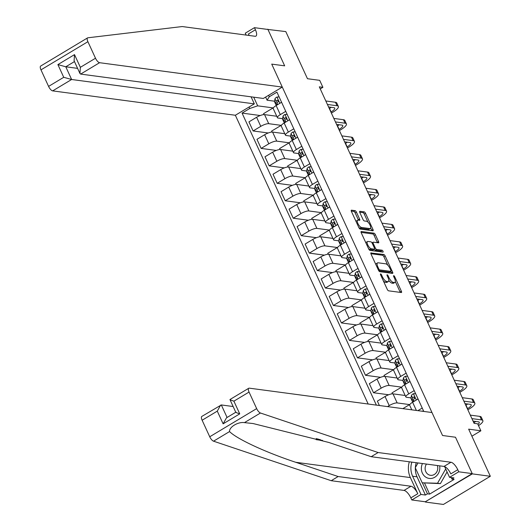 <?xml version="1.0" encoding="UTF-8"?>
<svg xmlns="http://www.w3.org/2000/svg" width="531" height="531" viewBox="0 0 531 531"><rect width="100%" height="100%" fill="white"/><g stroke="black" fill="none" stroke-linecap="round" stroke-linejoin="round"><path stroke-width="0.8" d="M380.621 273.91A1.095 0.405 59 0 0 380.501 273.93A1.095 0.405 59 0 0 380.568 274.806L387.265 289.362A1.566 0.577 59 0 0 388.606 290.829L401.31 292.521A1.566 0.577 59 0 0 401.489 292.495A1.566 0.577 59 0 0 401.39 291.247L394.692 276.684A1.095 0.405 59 0 0 393.756 275.662A1.095 0.405 59 0 0 393.63 275.682A1.095 0.405 59 0 0 393.703 276.558L394.566 278.436A5.005 1.858 59 0 1 394.885 282.426A5.005 1.858 59 0 1 394.327 282.525L393.265 282.379A5.005 1.858 59 0 1 388.991 277.693L388.121 275.808A1.095 0.405 59 0 0 387.192 274.786A1.095 0.405 59 0 0 387.066 274.806A1.095 0.405 59 0 0 387.139 275.682L388.002 277.56A5.005 1.858 59 0 1 388.32 281.549A5.005 1.858 59 0 1 387.763 281.649L386.701 281.503A5.005 1.858 59 0 1 382.426 276.817L381.557 274.932A1.095 0.405 59 0 0 380.621 273.91M356.407 212.115A1.566 0.577 59 0 0 355.073 210.654L351.509 210.176A1.566 0.577 59 0 0 351.336 210.21A1.566 0.577 59 0 0 351.429 211.451L358.87 227.626A1.566 0.577 59 0 0 360.204 229.087L372.915 230.786A1.566 0.577 59 0 0 373.087 230.753A1.566 0.577 59 0 0 372.988 229.511L365.554 213.336A1.566 0.577 59 0 0 364.22 211.876L359.912 211.298A1.566 0.577 59 0 0 359.733 211.325A1.566 0.577 59 0 0 359.832 212.573L363.018 219.495A1.566 0.577 59 0 0 364.352 220.962L366.49 221.248A4.182 1.553 59 0 1 369.802 224.633A4.182 1.553 59 0 1 370.326 228.496A4.182 1.553 59 0 1 369.861 228.576L361.498 227.46A4.182 1.553 59 0 1 358.179 224.069A4.182 1.553 59 0 1 357.655 220.206A4.182 1.553 59 0 1 358.12 220.126L359.52 220.312A1.566 0.577 59 0 0 359.693 220.285A1.566 0.577 59 0 0 359.593 219.037L356.407 212.115L355.139 212.878A1.566 0.577 59 0 0 353.805 211.411L351.283 211.079M472.351 473.878L455.492 437.232L442.542 435.5L431.982 412.534L249.285 388.161A4.779 1.772 59 0 0 248.747 388.254A4.779 1.772 59 0 0 249.052 392.064L256.659 408.604A4.779 1.772 59 0 0 260.462 413.012L378.138 452.531L450.965 462.249A7.965 2.96 -121 0 1 457.768 469.709L458.731 471.8L472.218 473.599L425.291 501.768L472.351 473.878L490.332 476.28L468.654 429.154L480.887 430.787L477.674 423.811L474.077 423.326L319.31 86.845L322.908 87.323L319.695 80.34L307.469 78.714L285.797 31.588L267.458 29.404M246.132 35.079L245.262 33.194L254.455 27.672L267.943 29.47L284.669 65.844L267.816 29.192M472.218 473.599L455.492 437.232L442.542 435.5L271.726 64.112L284.669 65.844L271.726 64.112L282.286 87.084L99.589 62.704L80.632 74.088L263.33 98.461L282.286 87.084M371.109 252.796A1.566 0.577 59 0 0 370.937 252.829A1.566 0.577 59 0 0 371.036 254.077L378.477 270.246A1.566 0.577 59 0 0 379.811 271.713L392.522 273.405A1.566 0.577 59 0 0 392.694 273.379A1.566 0.577 59 0 0 392.595 272.131L385.154 255.962A1.566 0.577 59 0 0 383.82 254.495L370.83 252.968M368.673 248.933L361.233 232.764A1.566 0.577 59 0 1 361.133 231.516A1.566 0.577 59 0 1 361.312 231.489L374.016 233.182A1.566 0.577 59 0 1 375.357 234.649L378.537 241.572A1.566 0.577 59 0 1 378.636 242.813A1.566 0.577 59 0 1 378.464 242.846L373.306 242.156A1.566 0.577 59 0 0 373.134 242.189A1.566 0.577 59 0 0 373.233 243.437L375.344 248.023A1.566 0.577 59 0 0 376.678 249.49L382.048 250.207A1.095 0.405 59 0 1 382.911 251.09A1.095 0.405 59 0 1 383.05 252.106A1.095 0.405 59 0 1 382.931 252.125L370.007 250.4A1.566 0.577 59 0 1 368.673 248.933M490.332 476.28L443.405 504.45L425.424 502.054M251.083 96.828L254.322 103.87L235.359 115.254L368.182 404.025M376.373 405.113L242.063 113.103L249.736 108.497L249.059 107.03M268.593 95.301L269.263 96.768L276.936 92.162L423.791 411.445M320.266 88.909L322.908 87.323M471.893 436.19L480.887 430.787M253.705 97.18L257.681 105.835L273.146 107.899L263.575 113.647L264.007 114.59M268.255 132.976L253.108 130.958L248.933 121.884L256.606 117.278A6.372 1.679 -24.7 0 1 264.557 114.616L276.744 116.243M253.108 130.958L260.781 126.351A6.372 1.679 -24.7 0 1 268.732 123.69L281.178 125.349L271.6 131.097L272.038 132.046M276.279 150.432L261.139 148.408L256.964 139.334L264.637 134.728A6.372 1.679 -24.7 0 1 272.582 132.066L284.769 133.693M261.139 148.408L268.812 143.801A6.372 1.679 -24.7 0 1 276.757 141.14L289.203 142.799L279.625 148.547L280.063 149.496M284.311 167.882L269.164 165.864L264.989 156.784L272.662 152.178A6.372 1.679 -24.7 0 1 280.614 149.516L292.793 151.143M269.164 165.864L276.837 161.258A6.372 1.679 -24.7 0 1 284.789 158.596L297.227 160.256L287.656 166.004L288.087 166.953M292.335 185.332L277.189 183.314L273.014 174.241L280.687 169.635A6.372 1.679 -24.7 0 1 288.638 166.973L300.825 168.599M277.189 183.314L284.862 178.708A6.372 1.679 -24.7 0 1 292.813 176.046L305.259 177.706L295.681 183.454L296.119 184.403M300.36 202.789L285.22 200.764L281.045 191.691L288.718 187.085A6.372 1.679 -24.7 0 1 296.67 184.423L308.85 186.049M285.22 200.764L292.893 196.158A6.372 1.679 -24.7 0 1 300.838 193.496L313.283 195.162L303.712 200.91L304.144 201.853M308.392 220.239L293.245 218.221L289.07 209.141L296.743 204.541A6.372 1.679 -24.7 0 1 304.694 201.88L316.881 203.499M293.245 218.221L300.918 213.615A6.372 1.679 -24.7 0 1 308.869 210.953L321.315 212.612L311.737 218.36L312.175 219.31M316.416 237.696L301.269 235.671L297.101 226.598L304.774 221.991A6.372 1.679 -24.7 0 1 312.719 219.33L324.906 220.956M301.269 235.671L308.942 231.065A6.372 1.679 -24.7 0 1 316.894 228.403L329.339 230.062L319.762 235.81L320.2 236.76M324.441 255.145L309.301 253.128L305.126 244.048L312.799 239.441A6.372 1.679 -24.7 0 1 320.751 236.78L332.93 238.406M309.301 253.128L316.974 248.521A6.372 1.679 -24.7 0 1 324.926 245.86L337.364 247.519L327.793 253.267L328.224 254.21M332.472 272.595L317.326 270.578L313.151 261.504L320.824 256.898A6.372 1.679 -24.7 0 1 328.775 254.236L340.962 255.862M317.326 270.578L324.999 265.971A6.372 1.679 -24.7 0 1 332.95 263.31L345.396 264.969L335.818 270.717L336.256 271.666M340.497 290.052L325.357 288.028L321.182 278.954L328.855 274.348A6.372 1.679 -24.7 0 1 336.8 271.686L348.986 273.312M325.357 288.028L333.03 283.421A6.372 1.679 -24.7 0 1 340.975 280.76L353.42 282.419L343.842 288.167L344.28 289.116M348.528 307.502L333.382 305.484L329.207 296.404L336.88 291.798A6.372 1.679 -24.7 0 1 344.831 289.136L357.011 290.762M333.382 305.484L341.055 300.878A6.372 1.679 -24.7 0 1 349.006 298.216L361.445 299.876L351.874 305.624L352.305 306.573M356.553 324.952L341.406 322.934L337.231 313.861L344.904 309.254A6.372 1.679 -24.7 0 1 352.856 306.593L365.043 308.219M341.406 322.934L349.079 318.328A6.372 1.679 -24.7 0 1 357.031 315.666L369.476 317.326L359.899 323.074L360.337 324.023M364.578 342.409L349.438 340.384L345.263 331.311L352.936 326.704A6.372 1.679 -24.7 0 1 360.888 324.043L373.067 325.669M349.438 340.384L357.111 335.778A6.372 1.679 -24.7 0 1 365.056 333.116L377.501 334.782L367.93 340.53L368.361 341.473M372.609 359.859L357.463 357.841L353.288 348.761L360.961 344.161A6.372 1.679 -24.7 0 1 368.912 341.499L381.099 343.119M357.463 357.841L365.136 353.234A6.372 1.679 -24.7 0 1 373.087 350.573L385.533 352.232L375.955 357.98L376.393 358.929M380.634 377.315L365.487 375.291L361.319 366.217L368.992 361.611A6.372 1.679 -24.7 0 1 376.937 358.949L389.123 360.576M365.487 375.291L373.16 370.684A6.372 1.679 -24.7 0 1 381.112 368.023L393.557 369.682L383.979 375.43L384.417 376.379M388.665 394.765L373.519 392.748L369.344 383.667L377.017 379.061A6.372 1.679 -24.7 0 1 384.968 376.399L397.148 378.026M373.519 392.748L381.192 388.141A6.372 1.679 -24.7 0 1 389.143 385.479L401.582 387.139L392.011 392.887L392.442 393.829M379.393 405.518L377.368 401.124L385.041 396.518A6.372 1.679 -24.7 0 1 392.993 393.856L405.18 395.482M387.53 406.607L389.216 405.591A6.372 1.679 -24.7 0 1 397.168 402.929L409.613 404.589L402.85 408.651M411.007 397.892L406.554 397.294A6.372 1.679 -24.7 0 1 405.837 396.909A6.372 1.679 -24.7 0 1 408.751 393.863L414.2 390.59M402.983 380.435L398.529 379.844A6.372 1.679 -24.7 0 1 397.812 379.459A6.372 1.679 -24.7 0 1 400.719 376.413L406.175 373.14M394.951 362.985L390.497 362.388A6.372 1.679 -24.7 0 1 389.781 362.009A6.372 1.679 -24.7 0 1 392.694 358.963L398.144 355.69M386.926 345.528L382.473 344.938A6.372 1.679 -24.7 0 1 381.756 344.553A6.372 1.679 -24.7 0 1 384.67 341.506L390.119 338.234M378.902 328.078L374.441 327.488A6.372 1.679 -24.7 0 1 373.724 327.103A6.372 1.679 -24.7 0 1 376.638 324.056L382.094 320.784M370.87 310.628L366.417 310.031A6.372 1.679 -24.7 0 1 365.7 309.653A6.372 1.679 -24.7 0 1 368.614 306.606L374.063 303.334M362.846 293.172L358.392 292.581A6.372 1.679 -24.7 0 1 357.675 292.196A6.372 1.679 -24.7 0 1 360.589 289.149L366.038 285.877M354.814 275.722L350.36 275.124A6.372 1.679 -24.7 0 1 349.644 274.746A6.372 1.679 -24.7 0 1 352.557 271.699L358.007 268.427M346.789 258.272L342.336 257.674A6.372 1.679 -24.7 0 1 341.619 257.289A6.372 1.679 -24.7 0 1 344.533 254.243L349.982 250.971M338.765 240.815L334.311 240.224A6.372 1.679 -24.7 0 1 333.594 239.839A6.372 1.679 -24.7 0 1 336.501 236.793L341.957 233.521M330.733 223.365L326.28 222.768A6.372 1.679 -24.7 0 1 325.563 222.389A6.372 1.679 -24.7 0 1 328.477 219.343L333.926 216.071M322.709 205.909L318.255 205.318A6.372 1.679 -24.7 0 1 317.538 204.933A6.372 1.679 -24.7 0 1 320.452 201.886L325.901 198.614M314.684 188.459L310.223 187.868A6.372 1.679 -24.7 0 1 309.507 187.483A6.372 1.679 -24.7 0 1 312.42 184.436L317.87 181.164M306.652 171.009L302.199 170.411A6.372 1.679 -24.7 0 1 301.482 170.033A6.372 1.679 -24.7 0 1 304.396 166.986L309.845 163.714M298.628 153.552L294.174 152.961A6.372 1.679 -24.7 0 1 293.457 152.576A6.372 1.679 -24.7 0 1 296.371 149.53L301.82 146.257M290.596 136.102L286.143 135.505A6.372 1.679 -24.7 0 1 285.426 135.126A6.372 1.679 -24.7 0 1 288.34 132.08L293.789 128.807M282.572 118.652L278.118 118.055A6.372 1.679 -24.7 0 1 277.401 117.67A6.372 1.679 -24.7 0 1 280.315 114.623L285.764 111.351M274.547 101.195L267.066 100.2L265.633 97.08M260.223 115.526L242.063 113.103M417.884 410.655L422.225 408.047M411.784 409.839L409.686 405.292A6.372 1.679 -24.7 0 1 412.6 402.239L418.056 398.967M405.837 396.909L401.662 387.836A6.372 1.679 -24.7 0 1 404.576 384.789L410.025 381.517M397.812 379.459L393.637 370.386A6.372 1.679 -24.7 0 1 396.551 367.339L402 364.067M389.781 362.009L385.606 352.929A6.372 1.679 -24.7 0 1 388.519 349.883L393.969 346.61M381.756 344.553L377.581 335.479A6.372 1.679 -24.7 0 1 380.495 332.433L385.944 329.16M373.724 327.103L369.556 318.029A6.372 1.679 -24.7 0 1 372.463 314.983L377.919 311.71M365.7 309.653L361.525 300.573A6.372 1.679 -24.7 0 1 364.439 297.526L369.888 294.254M357.675 292.196L353.5 283.123A6.372 1.679 -24.7 0 1 356.414 280.076L361.863 276.804M349.644 274.746L345.469 265.673A6.372 1.679 -24.7 0 1 348.382 262.619L353.838 259.347M341.619 257.289L337.444 248.216A6.372 1.679 -24.7 0 1 340.358 245.169L345.807 241.897M333.594 239.839L329.419 230.766A6.372 1.679 -24.7 0 1 332.333 227.719L337.782 224.447M325.563 222.389L321.388 213.309A6.372 1.679 -24.7 0 1 324.302 210.263L329.751 206.99M317.538 204.933L313.363 195.859A6.372 1.679 -24.7 0 1 316.277 192.813L321.726 189.54M309.507 187.483L305.338 178.409A6.372 1.679 -24.7 0 1 308.245 175.363L313.702 172.09M301.482 170.033L297.307 160.953A6.372 1.679 -24.7 0 1 300.221 157.906L305.67 154.634M293.457 152.576L289.282 143.503A6.372 1.679 -24.7 0 1 292.196 140.456L297.645 137.184M285.426 135.126L281.251 126.053A6.372 1.679 -24.7 0 1 284.165 123.006L289.614 119.727M277.401 117.67L273.226 108.596A6.372 1.679 -24.7 0 1 276.14 105.55L281.589 102.277M269.263 96.768L267.066 100.2M257.681 105.835L249.736 108.497M383.382 280.919A5.005 1.858 59 0 0 385.433 282.266L386.701 281.503M388.32 281.549L387.053 282.313A5.005 1.858 59 0 1 386.495 282.406L385.433 282.266M388.772 280.315A5.005 1.858 59 0 0 391.997 283.142L393.265 282.379M394.885 282.426L393.617 283.189A5.005 1.858 59 0 1 393.059 283.282L391.997 283.142M400.268 292.382A1.566 0.577 59 0 0 400.122 292.01L395.323 281.583M387.776 265.168L383.886 256.719A1.566 0.577 59 0 0 382.552 255.258L370.89 253.699M391.473 273.266A1.566 0.577 59 0 0 391.327 272.894L390.703 271.533M378.769 268.872A1.095 0.405 59 0 0 379.705 269.894L390.862 271.381A1.095 0.405 59 0 0 390.982 271.361A1.095 0.405 59 0 0 390.916 270.491L390 268.507A5.005 1.858 59 0 0 385.725 263.814L378.099 262.799A5.005 1.858 59 0 0 377.541 262.891A5.005 1.858 59 0 0 377.853 266.881L378.769 268.872L378.039 269.31M389.787 272.025A1.095 0.405 59 0 1 389.714 272.124A1.095 0.405 59 0 1 389.588 272.144L378.716 270.697M377.541 262.891L376.273 263.655A5.005 1.858 59 0 0 375.835 264.504M361.087 232.386L372.749 233.945L374.016 233.182M377.415 242.707A1.566 0.577 59 0 0 377.269 242.328L374.089 235.412A1.566 0.577 59 0 0 372.749 233.945M374.315 249.225A1.566 0.577 59 0 0 375.41 250.254L380.78 250.964L382.048 250.207M381.696 251.959A1.095 0.405 59 0 0 380.78 250.964M367.963 241.446A4.182 1.553 59 0 0 367.492 241.525A4.182 1.553 59 0 0 368.016 245.388A4.182 1.553 59 0 0 371.335 248.773L374.282 249.172A1.566 0.577 59 0 0 374.455 249.139A1.566 0.577 59 0 0 374.355 247.891L372.244 243.304A1.566 0.577 59 0 0 370.91 241.837L367.963 241.446M367.492 241.525L366.224 242.282A4.182 1.553 59 0 0 365.879 242.866M368.501 248.561A4.182 1.553 59 0 0 370.067 249.537L371.335 248.773M373.293 249.762A1.566 0.577 59 0 1 373.187 249.902A1.566 0.577 59 0 1 373.014 249.928L370.067 249.537M358.471 220.173A1.566 0.577 59 0 0 358.325 219.801L355.139 212.878M357.655 220.206L356.387 220.969A4.182 1.553 59 0 0 356.055 221.5M358.724 227.308A4.182 1.553 59 0 0 360.224 228.224L361.498 227.46M370.326 228.496L369.058 229.259A4.182 1.553 59 0 1 368.594 229.339L360.224 228.224M367.99 222.164L364.286 214.099A1.566 0.577 59 0 0 362.945 212.632L359.686 212.201M371.873 230.646A1.566 0.577 59 0 0 371.72 230.268L370.665 227.972M423.632 411.1L421.78 411.173M478.511 425.63A11.947 3.153 155.3 0 0 482.865 420.612A11.947 3.153 155.3 0 0 481.517 419.895L471.906 418.614M482.865 420.612L481.259 417.12A11.947 3.153 155.3 0 0 479.918 416.404L470.3 415.123M473.048 421.09L478.351 421.8A7.965 2.097 -24.7 0 1 479.247 422.278A7.965 2.097 -24.7 0 1 477.96 424.422M475.716 421.448A7.965 2.097 -24.7 0 1 473.997 422.596L473.798 422.716M316.516 438.493A20.749 18.472 -82.4 0 0 315.938 439.037L316.224 439.668L317.611 438.838M409.308 461.784A20.749 18.472 -82.4 0 0 410.37 477.581L417.791 493.711L410.841 497.879L411.81 499.97L425.291 501.768M378.138 452.531L371.189 456.7L328.789 442.456L253.075 423.539L244.452 422.623C238.107 421.634 229.12 427.024 229.551 431.57C236.793 438.964 265.739 452.399 295.747 462.289L338.154 476.533L410.981 486.25A7.965 2.96 -121 0 1 417.791 493.711M233.129 406.527L221.314 404.947L227.076 417.472M338.154 476.533L331.211 480.701L404.038 490.418A7.965 2.96 -121 0 1 410.841 497.879M457.768 469.709L450.826 473.878A7.965 2.96 -121 0 0 444.016 466.417L371.189 456.7M249.052 392.064L233.892 401.157L239.74 413.861L223.126 423.838L217.279 411.133L202.125 420.233L209.732 436.774L256.659 408.604M229.551 431.57L213.542 441.181L331.211 480.701M458.731 471.8L449.538 477.323L453.959 477.913L451.934 479.128L451.204 477.542M424.561 483.13L429.612 494.115L454.091 479.42L451.934 479.128M429.612 494.115L427.455 493.823L425.424 495.045L421.003 494.454L411.81 499.97M411.844 462.123A17.921 15.957 -82.4 0 0 412.62 476.234L421.003 494.454M449.538 477.323L444.593 466.563M213.542 441.181A4.779 1.772 -121 0 1 209.732 436.774M202.125 420.233A4.779 1.772 -121 0 1 201.82 416.423L221.314 404.947M425.424 495.045L417.047 476.825A17.921 15.957 97.6 0 1 415.342 467.897M415.355 467.585A17.921 15.957 97.6 0 1 416.264 462.713M422.404 482.845L427.455 493.823M233.892 401.157C230.573 400.029 229.385 399.491 230.321 399.544M235.777 412.282L229.943 399.538L248.747 388.254M239.74 413.861C236.421 412.733 235.226 412.195 236.169 412.248M223.126 423.838L226.471 417.837L235.764 412.262M217.279 411.133L220.624 405.133M322.596 440.418L320.213 440.199L320.804 439.847M320.213 440.199L319.987 439.721M320.14 439.635L319.377 440.093L316.224 439.668M318.102 438.991L317.711 439.223L319.669 439.482M56.943 56.279L87.595 37.88A4.779 1.772 59 0 0 87.9 41.69L40.973 69.86A4.779 1.772 -121 0 1 40.668 66.05L56.943 56.279M87.595 37.88A4.779 1.772 59 0 1 87.88 37.787L182.206 26.55L255.033 36.267A7.965 2.96 59 0 0 255.922 36.115A7.965 2.96 59 0 0 255.418 29.763L254.455 27.672M235.359 115.254L52.662 90.881A4.779 1.772 -121 0 1 48.58 86.4L63.733 77.3L57.892 64.596L74.506 54.62L80.354 67.331L95.507 58.231L87.9 41.69M48.58 86.4L40.973 69.86M254.322 103.87L71.625 79.497L52.662 90.881M95.507 58.231A4.779 1.772 59 0 0 99.589 62.704M249.099 35.477A7.965 2.96 59 0 0 248.475 33.931L255.418 29.763M77.592 68.366L65.784 66.787L71.625 79.497L63.733 77.3M57.892 64.596L65.784 66.787L74.466 61.576M74.506 54.62L74.101 60.773L79.942 73.477L80.632 74.088M80.354 67.331L79.942 73.477M415.607 393.65L413.344 393.736A4.221 1.115 155.3 0 0 411.459 395.502L411.001 397.938A12.186 3.213 155.3 0 0 411.054 398.562L412.275 401.21A12.186 3.213 155.3 0 0 413.072 401.821M414.392 398.33A10.116 2.668 155.3 0 0 414.731 398.343M417.459 399.325L417.904 398.642M413.045 401.98L413.45 399.83A4.221 1.115 -24.7 0 1 414.472 398.648L414.724 397.261L413.702 396.976A4.221 1.115 155.3 0 0 412.68 398.157L412.222 400.586A12.186 3.213 155.3 0 0 412.275 401.21M467.851 409.786L469.377 408.87A11.947 3.153 155.3 0 0 474.833 403.162A11.947 3.153 155.3 0 0 473.493 402.445L463.882 401.157M474.833 403.162L473.234 399.67A11.947 3.153 155.3 0 0 471.886 398.954L462.275 397.673M414.313 398.781L414.572 397.394A2.151 0.564 -24.7 0 1 414.678 397.188M465.023 403.64L470.32 404.343A7.965 2.097 -24.7 0 1 471.216 404.821A7.965 2.097 -24.7 0 1 467.579 408.631L467.373 408.757M467.685 403.991A7.965 2.097 -24.7 0 1 465.972 405.14L465.767 405.266M407.576 376.194L405.319 376.287A4.221 1.115 155.3 0 0 403.434 378.052L402.969 380.481A12.186 3.213 155.3 0 0 403.029 381.105L404.25 383.76A12.186 3.213 155.3 0 0 405.047 384.364M406.368 380.88A10.116 2.668 155.3 0 0 406.7 380.886M409.434 381.875L409.879 381.192M405.014 384.524L405.425 382.38A4.221 1.115 -24.7 0 1 406.447 381.198L406.693 379.804L405.677 379.519A4.221 1.115 155.3 0 0 404.655 380.7L404.191 383.136A12.186 3.213 155.3 0 0 404.25 383.76M459.819 392.336L461.346 391.42A11.947 3.153 155.3 0 0 466.809 385.705A11.947 3.153 155.3 0 0 465.468 384.988L455.857 383.707M466.809 385.705L465.202 382.214A11.947 3.153 155.3 0 0 463.862 381.497L454.251 380.216M406.281 381.324L406.547 379.944A2.151 0.564 -24.7 0 1 406.646 379.738M456.992 386.19L462.295 386.893A7.965 2.097 -24.7 0 1 463.191 387.371A7.965 2.097 -24.7 0 1 459.547 391.181L459.348 391.301M459.66 386.541A7.965 2.097 -24.7 0 1 457.948 387.69L457.742 387.809M399.551 358.744L397.294 358.83A4.221 1.115 155.3 0 0 395.403 360.595L394.945 363.031A12.186 3.213 155.3 0 0 395.004 363.655L396.226 366.31A12.186 3.213 155.3 0 0 397.022 366.914M398.343 363.43A10.116 2.668 155.3 0 0 398.675 363.436M401.409 364.419L401.848 363.742M396.989 367.074L397.394 364.923A4.221 1.115 -24.7 0 1 398.423 363.742L398.668 362.354L397.653 362.069A4.221 1.115 155.3 0 0 396.624 363.25L396.166 365.68A12.186 3.213 155.3 0 0 396.226 366.31M451.795 374.886L453.321 373.97A11.947 3.153 155.3 0 0 458.784 368.255A11.947 3.153 155.3 0 0 457.437 367.538L447.825 366.257M458.784 368.255L457.178 364.764A11.947 3.153 155.3 0 0 455.83 364.047L446.219 362.766M398.257 363.874L398.515 362.487A2.151 0.564 -24.7 0 1 398.622 362.281M448.967 368.733L454.27 369.443A7.965 2.097 -24.7 0 1 455.167 369.921A7.965 2.097 -24.7 0 1 451.523 373.731L451.317 373.851M451.635 369.091A7.965 2.097 -24.7 0 1 449.916 370.24L449.717 370.359M391.526 341.294L389.263 341.38A4.221 1.115 155.3 0 0 387.378 343.145L386.92 345.575A12.186 3.213 155.3 0 0 386.973 346.205L388.194 348.854A12.186 3.213 155.3 0 0 388.991 349.464M390.312 345.973A10.116 2.668 155.3 0 0 390.65 345.98M393.378 346.969L393.823 346.285M388.964 349.617L389.369 347.473A4.221 1.115 -24.7 0 1 390.391 346.292L390.643 344.898L389.621 344.619A4.221 1.115 155.3 0 0 388.599 345.794L388.134 348.23A12.186 3.213 155.3 0 0 388.194 348.854M443.77 357.429L445.297 356.513A11.947 3.153 155.3 0 0 450.753 350.805A11.947 3.153 155.3 0 0 449.412 350.088L439.801 348.801M450.753 350.805L449.146 347.314A11.947 3.153 155.3 0 0 447.806 346.597L438.194 345.309M390.225 346.418L390.491 345.037A2.151 0.564 -24.7 0 1 390.597 344.831M440.942 351.283L446.239 351.987A7.965 2.097 -24.7 0 1 447.135 352.465A7.965 2.097 -24.7 0 1 443.498 356.274L443.292 356.401M443.604 351.635A7.965 2.097 -24.7 0 1 441.892 352.783L441.686 352.909M422.457 463.536A10.354 9.219 -82.4 0 0 425.543 476.984A10.354 9.219 -82.4 0 0 435.772 476.546A10.354 9.219 -82.4 0 0 439.655 465.833M426.473 464.074A7.089 6.312 -82.4 0 0 427.986 474.316A7.089 6.312 -82.4 0 0 430.508 475.305A7.089 6.312 -82.4 0 0 437.345 465.528M447.075 471.966L440.405 483.622L422.205 482.818L415.269 467.745L418.016 462.946M445.695 468.966L437.524 483.237L422.205 482.818M440.405 483.622L437.524 483.237M383.495 323.837L381.238 323.93A4.221 1.115 155.3 0 0 379.353 325.689L378.888 328.125A12.186 3.213 155.3 0 0 378.948 328.749L380.169 331.404A12.186 3.213 155.3 0 0 380.966 332.008M382.287 328.523A10.116 2.668 155.3 0 0 382.619 328.53M385.353 329.512L385.791 328.835M380.933 332.167L381.344 330.023A4.221 1.115 -24.7 0 1 382.366 328.842L382.612 327.448L381.597 327.162A4.221 1.115 155.3 0 0 380.574 328.344L380.11 330.78A12.186 3.213 155.3 0 0 380.169 331.404M435.739 339.979L437.265 339.063A11.947 3.153 155.3 0 0 442.728 333.349A11.947 3.153 155.3 0 0 441.387 332.632L431.769 331.351M442.728 333.349L441.122 329.857A11.947 3.153 155.3 0 0 439.781 329.14L430.17 327.859M382.201 328.968L382.459 327.587A2.151 0.564 -24.7 0 1 382.566 327.375M432.911 333.826L438.214 334.537A7.965 2.097 -24.7 0 1 439.11 335.015A7.965 2.097 -24.7 0 1 435.466 338.824L435.267 338.944M435.579 334.185A7.965 2.097 -24.7 0 1 433.86 335.333L433.661 335.453M375.47 306.387L373.213 306.473A4.221 1.115 155.3 0 0 371.322 308.239L370.864 310.675A12.186 3.213 155.3 0 0 370.923 311.299L372.138 313.954A12.186 3.213 155.3 0 0 372.935 314.558M374.255 311.066A10.116 2.668 155.3 0 0 374.594 311.08M377.329 312.062L377.767 311.385M372.908 314.717L373.313 312.567A4.221 1.115 -24.7 0 1 374.342 311.385L374.587 309.998L373.565 309.712A4.221 1.115 155.3 0 0 372.543 310.894L372.085 313.323A12.186 3.213 155.3 0 0 372.138 313.954M427.714 322.529L429.24 321.613A11.947 3.153 155.3 0 0 434.703 315.899A11.947 3.153 155.3 0 0 433.356 315.182L423.745 313.901M434.703 315.899L433.097 312.407A11.947 3.153 155.3 0 0 431.749 311.69L422.138 310.409M374.176 311.518L374.435 310.131A2.151 0.564 -24.7 0 1 374.541 309.925M424.886 316.376L430.183 317.087A7.965 2.097 -24.7 0 1 431.079 317.565A7.965 2.097 -24.7 0 1 427.442 321.368L427.236 321.494M427.548 316.735A7.965 2.097 -24.7 0 1 425.835 317.883L425.63 318.003M367.439 288.93L365.182 289.023A4.221 1.115 155.3 0 0 363.297 290.789L362.839 293.218A12.186 3.213 155.3 0 0 362.892 293.849L364.113 296.497A12.186 3.213 155.3 0 0 364.91 297.108M366.231 293.616A10.116 2.668 155.3 0 0 366.563 293.623M369.297 294.612L369.742 293.928M364.883 297.26L365.288 295.117A4.221 1.115 -24.7 0 1 366.31 293.935L366.556 292.541L365.54 292.256A4.221 1.115 155.3 0 0 364.518 293.437L364.054 295.873A12.186 3.213 155.3 0 0 364.113 296.497M419.689 305.073L421.209 304.157A11.947 3.153 155.3 0 0 426.672 298.442A11.947 3.153 155.3 0 0 425.331 297.725L415.72 296.444M426.672 298.442L425.065 294.957A11.947 3.153 155.3 0 0 423.725 294.24L414.114 292.953M366.144 294.061L366.41 292.681A2.151 0.564 -24.7 0 1 366.516 292.475M416.855 298.926L422.158 299.63A7.965 2.097 -24.7 0 1 423.054 300.108A7.965 2.097 -24.7 0 1 419.417 303.918L419.211 304.037M419.523 299.278A7.965 2.097 -24.7 0 1 417.811 300.427L417.605 300.553M359.414 271.48L357.157 271.573A4.221 1.115 155.3 0 0 355.272 273.332L354.808 275.768A12.186 3.213 155.3 0 0 354.867 276.392L356.089 279.047A12.186 3.213 155.3 0 0 356.885 279.651M358.206 276.166A10.116 2.668 155.3 0 0 358.538 276.173M361.272 277.155L361.711 276.478M356.852 279.81L357.257 277.66A4.221 1.115 -24.7 0 1 358.286 276.478L358.531 275.091L357.516 274.806A4.221 1.115 155.3 0 0 356.487 275.987L356.029 278.423A12.186 3.213 155.3 0 0 356.089 279.047M411.658 287.623L413.184 286.707A11.947 3.153 155.3 0 0 418.647 280.992A11.947 3.153 155.3 0 0 417.3 280.275L407.689 278.994M418.647 280.992L417.041 277.501A11.947 3.153 155.3 0 0 415.7 276.784L406.082 275.503M358.12 276.611L358.379 275.231A2.151 0.564 -24.7 0 1 358.485 275.018M408.83 281.47L414.134 282.18A7.965 2.097 -24.7 0 1 415.03 282.658A7.965 2.097 -24.7 0 1 411.386 286.468L411.186 286.587M411.498 281.828A7.965 2.097 -24.7 0 1 409.779 282.977L409.58 283.096M351.389 254.03L349.126 254.117A4.221 1.115 155.3 0 0 347.241 255.882L346.783 258.318A12.186 3.213 155.3 0 0 346.836 258.942L348.057 261.591A12.186 3.213 155.3 0 0 348.854 262.201M350.175 258.71A10.116 2.668 155.3 0 0 350.513 258.723M353.241 259.705L353.686 259.022M348.827 262.36L349.232 260.21A4.221 1.115 -24.7 0 1 350.254 259.028L350.506 257.641L349.484 257.356A4.221 1.115 155.3 0 0 348.462 258.537L348.004 260.967A12.186 3.213 155.3 0 0 348.057 261.591M403.633 270.166L405.16 269.25A11.947 3.153 155.3 0 0 410.616 263.542A11.947 3.153 155.3 0 0 409.275 262.825L399.664 261.537M410.616 263.542L409.016 260.051A11.947 3.153 155.3 0 0 407.669 259.334L398.058 258.053M350.095 259.161L350.354 257.774A2.151 0.564 -24.7 0 1 350.46 257.568M400.805 264.02L406.102 264.723A7.965 2.097 -24.7 0 1 406.998 265.201A7.965 2.097 -24.7 0 1 403.361 269.011L403.155 269.137M403.467 264.372A7.965 2.097 -24.7 0 1 401.755 265.52L401.549 265.646M343.358 236.574L341.101 236.667A4.221 1.115 155.3 0 0 339.216 238.432L338.751 240.862A12.186 3.213 155.3 0 0 338.811 241.486L340.032 244.141A12.186 3.213 155.3 0 0 340.829 244.745M342.15 241.26A10.116 2.668 155.3 0 0 342.482 241.266M345.216 242.255L345.661 241.572M340.796 244.904L341.207 242.76A4.221 1.115 -24.7 0 1 342.229 241.578L342.475 240.185L341.46 239.899A4.221 1.115 155.3 0 0 340.437 241.081L339.973 243.517A12.186 3.213 155.3 0 0 340.032 244.141M395.602 252.716L397.128 251.8A11.947 3.153 155.3 0 0 402.591 246.085A11.947 3.153 155.3 0 0 401.25 245.368L391.639 244.087M402.591 246.085L400.985 242.594A11.947 3.153 155.3 0 0 399.644 241.877L390.033 240.596M342.064 241.705L342.329 240.324A2.151 0.564 -24.7 0 1 342.429 240.118M392.774 246.57L398.077 247.273A7.965 2.097 -24.7 0 1 398.973 247.751A7.965 2.097 -24.7 0 1 395.329 251.561L395.13 251.681M395.442 246.922A7.965 2.097 -24.7 0 1 393.73 248.07L393.524 248.189M335.333 219.124L333.076 219.21A4.221 1.115 155.3 0 0 331.185 220.976L330.727 223.412A12.186 3.213 155.3 0 0 330.786 224.036L332.008 226.691A12.186 3.213 155.3 0 0 332.804 227.295M334.125 223.81A10.116 2.668 155.3 0 0 334.457 223.816M337.192 224.799L337.63 224.122M332.771 227.454L333.176 225.303A4.221 1.115 -24.7 0 1 334.205 224.122L334.45 222.735L333.435 222.449A4.221 1.115 155.3 0 0 332.406 223.631L331.948 226.06A12.186 3.213 155.3 0 0 332.008 226.691M387.577 235.266L389.104 234.35A11.947 3.153 155.3 0 0 394.566 228.635A11.947 3.153 155.3 0 0 393.219 227.918L383.608 226.637M394.566 228.635L392.96 225.144A11.947 3.153 155.3 0 0 391.612 224.427L382.001 223.146M334.039 224.255L334.298 222.867A2.151 0.564 -24.7 0 1 334.404 222.662M384.749 229.113L390.053 229.823A7.965 2.097 -24.7 0 1 390.949 230.301A7.965 2.097 -24.7 0 1 387.305 234.111L387.099 234.231M387.418 229.472A7.965 2.097 -24.7 0 1 385.698 230.62L385.499 230.739M327.308 201.674L325.045 201.76A4.221 1.115 155.3 0 0 323.16 203.526L322.702 205.955A12.186 3.213 155.3 0 0 322.755 206.586L323.976 209.234A12.186 3.213 155.3 0 0 324.773 209.845M326.094 206.353A10.116 2.668 155.3 0 0 326.432 206.36M329.16 207.349L329.605 206.665M324.746 209.997L325.151 207.853A4.221 1.115 -24.7 0 1 326.173 206.672L326.426 205.278L325.403 204.999A4.221 1.115 155.3 0 0 324.381 206.174L323.917 208.61A12.186 3.213 155.3 0 0 323.976 209.234M379.552 217.81L381.079 216.894A11.947 3.153 155.3 0 0 386.535 211.185A11.947 3.153 155.3 0 0 385.194 210.468L375.583 209.181M386.535 211.185L384.929 207.694A11.947 3.153 155.3 0 0 383.588 206.977L373.977 205.689M326.007 206.798L326.273 205.417A2.151 0.564 -24.7 0 1 326.379 205.212M376.725 211.663L382.021 212.367A7.965 2.097 -24.7 0 1 382.917 212.845A7.965 2.097 -24.7 0 1 379.28 216.655L379.074 216.781M379.386 212.015A7.965 2.097 -24.7 0 1 377.674 213.163L377.468 213.289M319.277 184.217L317.02 184.31A4.221 1.115 155.3 0 0 315.135 186.069L314.671 188.505A12.186 3.213 155.3 0 0 314.73 189.129L315.952 191.784A12.186 3.213 155.3 0 0 316.748 192.388M318.069 188.903A10.116 2.668 155.3 0 0 318.401 188.91M321.136 189.892L321.574 189.215M316.715 192.547L317.126 190.403A4.221 1.115 -24.7 0 1 318.149 189.222L318.394 187.828L317.379 187.543A4.221 1.115 155.3 0 0 316.357 188.724L315.892 191.16A12.186 3.213 155.3 0 0 315.952 191.784M371.521 200.36L373.047 199.444A11.947 3.153 155.3 0 0 378.51 193.729A11.947 3.153 155.3 0 0 377.169 193.012L367.552 191.731M378.51 193.729L376.904 190.237A11.947 3.153 155.3 0 0 375.563 189.521L365.952 188.239M317.983 189.348L318.242 187.967A2.151 0.564 -24.7 0 1 318.348 187.755M368.693 194.207L373.997 194.917A7.965 2.097 -24.7 0 1 374.893 195.395A7.965 2.097 -24.7 0 1 371.249 199.205L371.05 199.324M371.361 194.565A7.965 2.097 -24.7 0 1 369.642 195.713L369.443 195.833M311.252 166.767L308.996 166.853A4.221 1.115 155.3 0 0 307.104 168.619L306.646 171.055A12.186 3.213 155.3 0 0 306.706 171.679L307.92 174.334A12.186 3.213 155.3 0 0 308.717 174.938M310.038 171.447A10.116 2.668 155.3 0 0 310.376 171.46M313.111 172.442L313.549 171.765M308.69 175.097L309.095 172.947A4.221 1.115 -24.7 0 1 310.117 171.765L310.37 170.378L309.347 170.093A4.221 1.115 155.3 0 0 308.325 171.274L307.867 173.703A12.186 3.213 155.3 0 0 307.92 174.334M363.496 182.91L365.023 181.994A11.947 3.153 155.3 0 0 370.485 176.279A11.947 3.153 155.3 0 0 369.138 175.562L359.527 174.281M370.485 176.279L368.879 172.787A11.947 3.153 155.3 0 0 367.532 172.071L357.921 170.79M309.958 171.898L310.217 170.511A2.151 0.564 -24.7 0 1 310.323 170.305M360.668 176.757L365.965 177.467A7.965 2.097 -24.7 0 1 366.861 177.945A7.965 2.097 -24.7 0 1 363.224 181.748L363.018 181.874M363.33 177.115A7.965 2.097 -24.7 0 1 361.618 178.263L361.412 178.383M303.221 149.311L300.964 149.403A4.221 1.115 155.3 0 0 299.079 151.169L298.621 153.598A12.186 3.213 155.3 0 0 298.674 154.229L299.896 156.877A12.186 3.213 155.3 0 0 300.692 157.488M302.013 153.997A10.116 2.668 155.3 0 0 302.345 154.003M305.079 154.992L305.524 154.309M300.665 157.641L301.07 155.497A4.221 1.115 -24.7 0 1 302.093 154.315L302.338 152.921L301.323 152.636A4.221 1.115 155.3 0 0 300.3 153.817L299.836 156.253A12.186 3.213 155.3 0 0 299.896 156.877M355.471 165.453L356.991 164.537A11.947 3.153 155.3 0 0 362.454 158.829A11.947 3.153 155.3 0 0 361.113 158.105L351.502 156.824M362.454 158.829L360.848 155.337A11.947 3.153 155.3 0 0 359.507 154.621L349.896 153.333M301.927 154.441L302.192 153.061A2.151 0.564 -24.7 0 1 302.298 152.855M352.637 159.307L357.94 160.01A7.965 2.097 -24.7 0 1 358.837 160.488A7.965 2.097 -24.7 0 1 355.199 164.298L354.993 164.418M355.305 159.658A7.965 2.097 -24.7 0 1 353.593 160.807L353.387 160.933M295.196 131.861L292.939 131.953A4.221 1.115 155.3 0 0 291.054 133.712L290.59 136.148A12.186 3.213 155.3 0 0 290.649 136.772L291.871 139.427A12.186 3.213 155.3 0 0 292.667 140.031M293.988 136.547A10.116 2.668 155.3 0 0 294.32 136.553M297.055 137.536L297.493 136.859M292.634 140.191L293.039 138.04A4.221 1.115 -24.7 0 1 294.068 136.865L294.313 135.471L293.298 135.186A4.221 1.115 155.3 0 0 292.269 136.367L291.811 138.803A12.186 3.213 155.3 0 0 291.871 139.427M347.44 148.003L348.967 147.087A11.947 3.153 155.3 0 0 354.429 141.372A11.947 3.153 155.3 0 0 353.082 140.655L343.471 139.374M354.429 141.372L352.823 137.881A11.947 3.153 155.3 0 0 351.482 137.164L341.864 135.883M293.902 136.991L294.161 135.611A2.151 0.564 -24.7 0 1 294.267 135.398M344.612 141.85L349.916 142.56A7.965 2.097 -24.7 0 1 350.812 143.038A7.965 2.097 -24.7 0 1 347.168 146.848L346.969 146.968M347.281 142.208A7.965 2.097 -24.7 0 1 345.562 143.357L345.362 143.476M287.171 114.411L284.908 114.497A4.221 1.115 155.3 0 0 283.023 116.262L282.565 118.698A12.186 3.213 155.3 0 0 282.618 119.322L283.839 121.971A12.186 3.213 155.3 0 0 284.636 122.581M285.957 119.09A10.116 2.668 155.3 0 0 286.295 119.103M289.023 120.086L289.468 119.402M284.609 122.741L285.014 120.59A4.221 1.115 -24.7 0 1 286.036 119.409L286.289 118.021L285.266 117.736A4.221 1.115 155.3 0 0 284.244 118.917L283.786 121.347A12.186 3.213 155.3 0 0 283.839 121.971M339.415 130.546L340.942 129.63A11.947 3.153 155.3 0 0 346.398 123.922A11.947 3.153 155.3 0 0 345.057 123.205L335.446 121.918M346.398 123.922L344.798 120.431A11.947 3.153 155.3 0 0 343.451 119.714L333.84 118.433M285.877 119.541L286.136 118.154A2.151 0.564 -24.7 0 1 286.242 117.948M336.588 124.4L341.884 125.104A7.965 2.097 -24.7 0 1 342.78 125.588A7.965 2.097 -24.7 0 1 339.143 129.391L338.937 129.518M339.249 124.752A7.965 2.097 -24.7 0 1 337.537 125.9L337.331 126.026M279.14 96.954L276.883 97.047A4.221 1.115 155.3 0 0 274.998 98.812L274.534 101.242A12.186 3.213 155.3 0 0 274.593 101.866L275.815 104.521A12.186 3.213 155.3 0 0 276.611 105.125M277.932 101.64A10.116 2.668 155.3 0 0 278.264 101.647M280.999 102.636L281.443 101.952M276.578 105.284L276.99 103.14A4.221 1.115 -24.7 0 1 278.012 101.959L278.257 100.565L277.242 100.279A4.221 1.115 155.3 0 0 276.22 101.461L275.755 103.897A12.186 3.213 155.3 0 0 275.815 104.521M331.384 113.096L332.91 112.18A11.947 3.153 155.3 0 0 338.373 106.465A11.947 3.153 155.3 0 0 337.032 105.749L327.421 104.468M338.373 106.465L336.767 102.981A11.947 3.153 155.3 0 0 335.426 102.257L325.815 100.976M277.846 102.085L278.111 100.704A2.151 0.564 -24.7 0 1 278.211 100.498M328.556 106.95L333.86 107.654A7.965 2.097 -24.7 0 1 334.756 108.132A7.965 2.097 -24.7 0 1 331.112 111.941L330.913 112.061M331.225 107.302A7.965 2.097 -24.7 0 1 329.512 108.45L329.306 108.57M264.557 114.616L268.732 123.69M272.582 132.066L276.757 141.14M280.614 149.516L284.789 158.596M288.638 166.973L292.813 176.046M296.67 184.423L300.838 193.496M304.694 201.88L308.869 210.953M312.719 219.33L316.894 228.403M320.751 236.78L324.926 245.86M328.775 254.236L332.95 263.31M336.8 271.686L340.975 280.76M344.831 289.136L349.006 298.216M352.856 306.593L357.031 315.666M360.888 324.043L365.056 333.116M368.912 341.499L373.087 350.573M376.937 358.949L381.112 368.023M384.968 376.399L389.143 385.479M392.993 393.856L397.168 402.929M412.6 402.239L416.377 410.456M385.041 396.518L389.216 405.591M404.576 384.789L408.751 393.863M377.017 379.061L381.192 388.141M396.551 367.339L400.719 376.413M368.992 361.611L373.16 370.684M388.519 349.883L392.694 358.963M360.961 344.161L365.136 353.234M380.495 332.433L384.67 341.506M352.936 326.704L357.111 335.778M372.463 314.983L376.638 324.056M344.904 309.254L349.079 318.328M364.439 297.526L368.614 306.606M336.88 291.798L341.055 300.878M356.414 280.076L360.589 289.149M328.855 274.348L333.03 283.421M348.382 262.619L352.557 271.699M320.824 256.898L324.999 265.971M340.358 245.169L344.533 254.243M312.799 239.441L316.974 248.521M332.333 227.719L336.501 236.793M304.774 221.991L308.942 231.065M324.302 210.263L328.477 219.343M296.743 204.541L300.918 213.615M316.277 192.813L320.452 201.886M288.718 187.085L292.893 196.158M308.245 175.363L312.42 184.436M280.687 169.635L284.862 178.708M300.221 157.906L304.396 166.986M272.662 152.178L276.837 161.258M292.196 140.456L296.371 149.53M264.637 134.728L268.812 143.801M284.165 123.006L288.34 132.08M256.606 117.278L260.781 126.351M276.14 105.55L280.315 114.623M381.696 277.255L382.426 276.817M386.495 282.406L387.763 281.649M387.398 276.246L388.121 275.808M388.247 278.138L388.991 277.693M393.059 283.282L394.327 282.525M393.962 277.122L394.692 276.684M400.122 292.01L401.39 291.247M380.833 275.37L381.557 274.932M382.552 255.258L383.82 254.495M383.886 256.719L385.154 255.962M391.327 272.894L392.595 272.131M378.623 270.544L379.705 269.894M389.588 272.144L390.862 271.381M377.129 267.319L377.853 266.881M374.089 235.412L375.357 234.649M377.269 242.328L378.537 241.572M372.503 243.868L373.233 243.437M374.561 248.495L375.344 248.023M375.41 250.254L376.678 249.49M373.014 249.928L374.282 249.172M358.325 219.801L359.593 219.037M368.594 229.339L369.861 228.576M362.945 212.632L364.22 211.876M364.286 214.099L365.554 213.336M371.72 230.268L372.988 229.511M353.805 211.411L355.073 210.654M481.517 419.895L479.918 416.404M474.356 423.366L473.997 422.596M295.747 462.289L410.37 477.581M410.981 486.25L404.038 490.418M444.016 466.417L450.965 462.249M260.462 413.012L244.452 422.623M417.047 476.825L412.62 476.234M416.311 400.016L413.423 393.736M412.222 400.586L411.001 397.938M473.493 402.445L471.886 398.954M412.68 398.157L411.459 395.502M414.134 401.323L413.45 399.83M467.579 408.631L465.972 405.14M414.598 397.095L413.702 396.976M408.286 382.559L405.399 376.28M404.191 383.136L402.969 380.481M465.468 384.988L463.862 381.497M404.655 380.7L403.434 378.052M406.109 383.867L405.425 382.38M459.547 391.181L457.948 387.69M406.573 379.638L405.677 379.519M400.261 365.109L397.374 358.83M396.166 365.68L394.945 363.031M457.437 367.538L455.83 364.047M396.624 363.25L395.403 360.595M398.084 366.417L397.394 364.923M451.523 373.731L449.916 370.24M398.542 362.188L397.653 362.069M392.23 347.659L389.342 341.38M388.134 348.23L386.92 345.575M449.412 350.088L447.806 346.597M388.599 345.794L387.378 343.145M390.053 348.967L389.369 347.473M443.498 356.274L441.892 352.783M390.517 344.738L389.621 344.619M384.205 330.202L381.318 323.923M380.11 330.78L378.888 328.125M441.387 332.632L439.781 329.14M380.574 328.344L379.353 325.689M382.028 331.51L381.344 330.023M435.466 338.824L433.86 335.333M382.493 327.282L381.597 327.162M376.18 312.752L373.286 306.473M372.085 313.323L370.864 310.675M433.356 315.182L431.749 311.69M372.543 310.894L371.322 308.239M374.003 314.06L373.313 312.567M427.442 321.368L425.835 317.883M374.461 309.832L373.565 309.712M368.149 295.302L365.262 289.017M364.054 295.873L362.839 293.218M425.331 297.725L423.725 294.24M364.518 293.437L363.297 290.789M365.972 296.603L365.288 295.117M419.417 303.918L417.811 300.427M366.436 292.375L365.54 292.256M360.124 277.846L357.237 271.567M356.029 278.423L354.808 275.768M417.3 280.275L415.7 276.784M356.487 275.987L355.272 273.332M357.947 279.153L357.257 277.66M411.386 286.468L409.779 282.977M358.412 274.925L357.516 274.806M352.093 260.396L349.206 254.117M348.004 260.967L346.783 258.318M409.275 262.825L407.669 259.334M348.462 258.537L347.241 255.882M349.916 261.703L349.232 260.21M403.361 269.011L401.755 265.52M350.38 257.475L349.484 257.356M344.068 242.939L341.181 236.66M339.973 243.517L338.751 240.862M401.25 245.368L399.644 241.877M340.437 241.081L339.216 238.432M341.891 244.247L341.207 242.76M395.329 251.561L393.73 248.07M342.356 240.019L341.46 239.899M336.043 225.489L333.156 219.21M331.948 226.06L330.727 223.412M393.219 227.918L391.612 224.427M332.406 223.631L331.185 220.976M333.866 226.797L333.176 225.303M387.305 234.111L385.698 230.62M334.324 222.569L333.435 222.449M328.012 208.039L325.125 201.76M323.917 208.61L322.702 205.955M385.194 210.468L383.588 206.977M324.381 206.174L323.16 203.526M325.835 209.347L325.151 207.853M379.28 216.655L377.674 213.163M326.299 205.119L325.403 204.999M319.987 190.583L317.1 184.303M315.892 191.16L314.671 188.505M377.169 193.012L375.563 189.521M316.357 188.724L315.135 186.069M317.81 191.89L317.126 190.403M371.249 199.205L369.642 195.713M318.275 187.662L317.379 187.543M311.962 173.133L309.069 166.853M307.867 173.703L306.646 171.055M369.138 175.562L367.532 172.071M308.325 171.274L307.104 168.619M309.785 174.44L309.095 172.947M363.224 181.748L361.618 178.263M310.243 170.212L309.347 170.093M303.931 155.683L301.044 149.397M299.836 156.253L298.621 153.598M361.113 158.105L359.507 154.621M300.3 153.817L299.079 151.169M301.754 156.984L301.07 155.497M355.199 164.298L353.593 160.807M302.219 152.755L301.323 152.636M295.906 138.226L293.019 131.947M291.811 138.803L290.59 136.148M353.082 140.655L351.482 137.164M292.269 136.367L291.054 133.712M293.729 139.534L293.039 138.04M347.168 146.848L345.562 143.357M294.187 135.305L293.298 135.186M287.875 120.776L284.988 114.497M283.786 121.347L282.565 118.698M345.057 123.205L343.451 119.714M284.244 118.917L283.023 116.262M285.698 122.084L285.014 120.59M339.143 129.391L337.537 125.9M286.163 117.855L285.266 117.736M279.85 103.319L276.963 97.04M275.755 103.897L274.534 101.242M337.032 105.749L335.426 102.257M276.22 101.461L274.998 98.812M277.673 104.627L276.99 103.14M331.112 111.941L329.512 108.45M278.138 100.399L277.242 100.279M389.714 272.124L390.982 271.361M372.005 242.866L373.134 242.189M373.187 249.902L374.455 249.139"/></g></svg>
